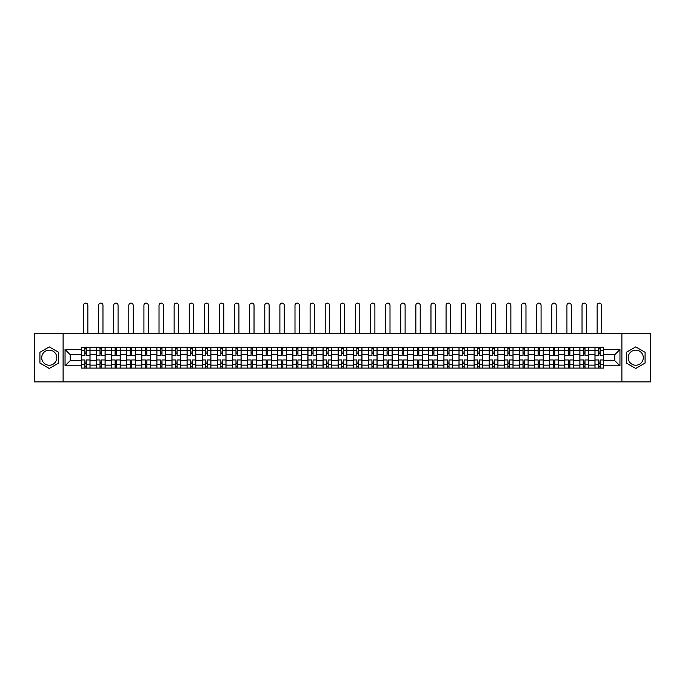 <?xml version="1.0" encoding="UTF-8"?>
<svg xmlns="http://www.w3.org/2000/svg" width="685" height="685" viewBox="0 0 685 685"><rect width="100%" height="100%" fill="white"/><g stroke="black" fill="none" stroke-linecap="round" stroke-linejoin="round"><path stroke-width="1.03" d="M49.26 365.233A7.552 7.552 0 0 1 41.708 357.681A7.552 7.552 0 0 1 49.26 350.129A7.552 7.552 0 0 1 56.812 357.681A7.552 7.552 0 0 1 49.26 365.233M635.74 365.233A7.552 7.552 0 0 1 628.188 357.681A7.552 7.552 0 0 1 635.74 350.129A7.552 7.552 0 0 1 643.292 357.681A7.552 7.552 0 0 1 635.74 365.233M621.894 381.887L650.75 381.887L650.75 333.467L34.25 333.467L34.25 381.887L621.894 381.887L621.894 333.467M96.422 368.093L96.422 350.223L90.035 350.223L90.035 368.093M90.035 350.223L90.035 347.269M96.422 350.223L96.422 347.269M105.139 347.269L105.139 368.093M111.527 368.093L111.527 347.269M120.243 347.269L120.243 368.093M126.639 368.093L126.639 347.269M135.356 347.269L135.356 368.093M141.744 368.093L141.744 347.269M150.46 347.269L150.46 368.093M156.856 368.093L156.856 347.269M165.565 347.269L165.565 368.093M171.961 368.093L171.961 347.269M180.677 347.269L180.677 368.093M187.065 368.093L187.065 347.269M195.782 347.269L195.782 368.093M202.178 368.093L202.178 347.269M210.894 347.269L210.894 368.093M217.282 368.093L217.282 347.269M225.999 347.269L225.999 368.093M232.386 368.093L232.386 347.269M241.103 347.269L241.103 368.093M247.499 368.093L247.499 347.269M256.216 347.269L256.216 368.093M262.603 368.093L262.603 347.269M271.32 347.269L271.32 368.093M277.716 368.093L277.716 347.269M286.424 347.269L286.424 368.093M292.82 368.093L292.82 347.269M301.537 347.269L301.537 368.093M307.925 368.093L307.925 347.269M316.641 347.269L316.641 368.093M323.037 368.093L323.037 347.269M331.754 347.269L331.754 368.093M338.142 368.093L338.142 347.269M346.858 347.269L346.858 368.093M353.246 368.093L353.246 347.269M361.963 347.269L361.963 368.093M368.359 368.093L368.359 347.269M377.075 347.269L377.075 368.093M383.463 368.093L383.463 347.269M392.18 347.269L392.18 368.093M398.576 368.093L398.576 347.269M407.284 347.269L407.284 368.093M413.68 368.093L413.68 347.269M422.397 347.269L422.397 368.093M428.784 368.093L428.784 347.269M437.501 347.269L437.501 368.093M443.897 368.093L443.897 347.269M452.614 347.269L452.614 368.093M459.001 368.093L459.001 347.269M467.718 347.269L467.718 368.093M474.106 368.093L474.106 347.269M482.822 347.269L482.822 368.093M489.218 368.093L489.218 347.269M497.935 347.269L497.935 368.093M504.323 368.093L504.323 347.269M513.039 347.269L513.039 368.093M519.435 368.093L519.435 347.269M528.144 347.269L528.144 368.093M534.54 368.093L534.54 347.269M543.256 347.269L543.256 368.093M549.644 368.093L549.644 347.269M558.361 347.269L558.361 368.093M564.757 368.093L564.757 347.269M573.473 347.269L573.473 368.093M579.861 368.093L579.861 347.269M588.578 347.269L588.578 368.093M594.965 368.093L594.965 347.269M594.965 360.678L588.578 360.678M579.861 360.678L573.473 360.678M564.757 360.678L558.361 360.678M549.644 360.678L543.256 360.678M534.54 360.678L528.144 360.678M519.435 360.678L513.039 360.678M504.323 360.678L497.935 360.678M489.218 360.678L482.822 360.678M474.106 360.678L467.718 360.678M459.001 360.678L452.614 360.678M443.897 360.678L437.501 360.678M428.784 360.678L422.397 360.678M413.68 360.678L407.284 360.678M398.576 360.678L392.18 360.678M383.463 360.678L377.075 360.678M368.359 360.678L361.963 360.678M353.246 360.678L346.858 360.678M338.142 360.678L331.754 360.678M323.037 360.678L316.641 360.678M307.925 360.678L301.537 360.678M292.82 360.678L286.424 360.678M277.716 360.678L271.32 360.678M262.603 360.678L256.216 360.678M247.499 360.678L241.103 360.678M232.386 360.678L225.999 360.678M217.282 360.678L210.894 360.678M202.178 360.678L195.782 360.678M187.065 360.678L180.677 360.678M171.961 360.678L165.565 360.678M156.856 360.678L150.46 360.678M141.744 360.678L135.356 360.678M126.639 360.678L120.243 360.678M111.527 360.678L105.139 360.678M96.422 360.678L90.035 360.678M594.965 354.676L588.578 354.676M579.861 354.676L573.473 354.676M564.757 354.676L558.361 354.676M549.644 354.676L543.256 354.676M534.54 354.676L528.144 354.676M519.435 354.676L513.039 354.676M504.323 354.676L497.935 354.676M489.218 354.676L482.822 354.676M474.106 354.676L467.718 354.676M459.001 354.676L452.614 354.676M443.897 354.676L437.501 354.676M428.784 354.676L422.397 354.676M413.68 354.676L407.284 354.676M398.576 354.676L392.18 354.676M383.463 354.676L377.075 354.676M368.359 354.676L361.963 354.676M353.246 354.676L346.858 354.676M338.142 354.676L331.754 354.676M323.037 354.676L316.641 354.676M307.925 354.676L301.537 354.676M292.82 354.676L286.424 354.676M277.716 354.676L271.32 354.676M262.603 354.676L256.216 354.676M247.499 354.676L241.103 354.676M232.386 354.676L225.999 354.676M217.282 354.676L210.894 354.676M202.178 354.676L195.782 354.676M187.065 354.676L180.677 354.676M171.961 354.676L165.565 354.676M156.856 354.676L150.46 354.676M141.744 354.676L135.356 354.676M126.639 354.676L120.243 354.676M111.527 354.676L105.139 354.676M96.422 354.676L90.035 354.676M70.178 360.678L81.318 360.678L81.318 354.676L70.178 354.676L70.178 360.678L65.049 365.816L65.049 349.547L81.318 349.547L81.318 354.676M603.682 354.676L603.682 360.678L614.822 360.678L614.822 354.676L603.682 354.676L603.682 347.269L81.318 347.269L81.318 349.547M603.682 349.547L619.951 349.547L619.951 365.816L603.682 365.816L603.682 360.678M81.318 360.678L81.318 368.093L603.682 368.093L603.682 365.816M81.318 365.816L65.049 365.816M63.106 381.887L63.106 333.467M58.602 352.287L49.26 346.893L39.918 352.287L39.918 363.076L49.26 368.47L58.602 363.076L58.602 352.287M645.082 352.287L635.74 346.893L626.398 352.287L626.398 363.076L635.74 368.47L645.082 363.076L645.082 352.287M86.447 366.638L84.897 366.638M84.897 348.725L86.447 348.725M101.56 366.638L100.01 366.638M100.01 348.725L101.56 348.725M116.664 366.638L115.114 366.638M115.114 348.725L116.664 348.725M131.768 366.638L130.219 366.638M130.219 348.725L131.768 348.725M146.881 366.638L145.331 366.638M145.331 348.725L146.881 348.725M161.985 366.638L160.436 366.638M160.436 348.725L161.985 348.725M177.09 366.638L175.54 366.638M175.54 348.725L177.09 348.725M192.202 366.638L190.653 366.638M190.653 348.725L192.202 348.725M207.307 366.638L205.757 366.638M205.757 348.725L207.307 348.725M222.411 366.638L220.87 366.638M220.87 348.725L222.411 348.725M237.524 366.638L235.974 366.638M235.974 348.725L237.524 348.725M252.628 366.638L251.078 366.638M251.078 348.725L252.628 348.725M267.741 366.638L266.191 366.638M266.191 348.725L267.741 348.725M282.845 366.638L281.295 366.638M281.295 348.725L282.845 348.725M297.949 366.638L296.399 366.638M296.399 348.725L297.949 348.725M313.062 366.638L311.512 366.638M311.512 348.725L313.062 348.725M328.166 366.638L326.617 366.638M326.617 348.725L328.166 348.725M343.271 366.638L341.729 366.638M341.729 348.725L343.271 348.725M358.383 366.638L356.834 366.638M356.834 348.725L358.383 348.725M373.488 366.638L371.938 366.638M371.938 348.725L373.488 348.725M388.6 366.638L387.051 366.638M387.051 348.725L388.6 348.725M403.705 366.638L402.155 366.638M402.155 348.725L403.705 348.725M418.809 366.638L417.259 366.638M417.259 348.725L418.809 348.725M433.922 366.638L432.372 366.638M432.372 348.725L433.922 348.725M449.026 366.638L447.476 366.638M447.476 348.725L449.026 348.725M464.13 366.638L462.589 366.638M462.589 348.725L464.13 348.725M479.243 366.638L477.693 366.638M477.693 348.725L479.243 348.725M494.347 366.638L492.798 366.638M492.798 348.725L494.347 348.725M509.46 366.638L507.91 366.638M507.91 348.725L509.46 348.725M524.564 366.638L523.015 366.638M523.015 348.725L524.564 348.725M539.669 366.638L538.119 366.638M538.119 348.725L539.669 348.725M554.781 366.638L553.232 366.638M553.232 348.725L554.781 348.725M569.886 366.638L568.336 366.638M568.336 348.725L569.886 348.725M584.99 366.638L583.44 366.638M583.44 348.725L584.99 348.725M600.103 366.638L598.553 366.638M598.553 348.725L600.103 348.725M65.049 349.547L70.178 354.676M614.822 360.678L619.951 365.816M614.822 354.676L619.951 349.547M89.983 368.093L89.983 355.404L86.447 355.404L86.447 347.269M84.897 347.269L84.897 355.404L81.361 355.404L81.361 347.269M87.851 333.467L87.851 305.287A2.175 2.175 0 0 0 85.676 303.113A2.175 2.175 0 0 0 83.493 305.287L83.493 333.467M89.983 355.404L89.983 347.269M81.361 368.093L81.361 359.959L84.897 359.959L84.897 368.093M86.447 368.093L86.447 359.959L89.983 359.959M84.897 353.272L86.447 353.272M81.361 359.959L81.361 355.404M86.447 362.082L84.897 362.082M86.447 366.835L84.897 366.835M84.897 363.341L86.447 363.341M86.447 352.013L84.897 352.013M84.897 348.528L86.447 348.528M105.088 368.093L105.088 355.404L101.56 355.404L101.56 347.269M100.01 347.269L100.01 355.404L96.474 355.404L96.474 347.269M102.964 333.467L102.964 305.287A2.175 2.175 0 0 0 100.781 303.113A2.175 2.175 0 0 0 98.606 305.287L98.606 333.467M105.088 355.404L105.088 347.269M96.474 368.093L96.474 359.959L100.01 359.959L100.01 368.093M101.56 368.093L101.56 359.959L105.088 359.959M100.01 353.272L101.56 353.272M96.474 359.959L96.474 355.404M101.56 362.082L100.01 362.082M101.56 366.835L100.01 366.835M100.01 363.341L101.56 363.341M101.56 352.013L100.01 352.013M100.01 348.528L101.56 348.528M120.2 368.093L120.2 355.404L116.664 355.404L116.664 347.269M115.114 347.269L115.114 355.404L111.578 355.404L111.578 347.269M118.068 333.467L118.068 305.287A2.175 2.175 0 0 0 115.885 303.113A2.175 2.175 0 0 0 113.71 305.287L113.71 333.467M120.2 355.404L120.2 347.269M111.578 368.093L111.578 359.959L115.114 359.959L115.114 368.093M116.664 368.093L116.664 359.959L120.2 359.959M115.114 353.272L116.664 353.272M111.578 359.959L111.578 355.404M116.664 362.082L115.114 362.082M116.664 366.835L115.114 366.835M115.114 363.341L116.664 363.341M116.664 352.013L115.114 352.013M115.114 348.528L116.664 348.528M135.305 368.093L135.305 355.404L131.768 355.404L131.768 347.269M130.219 347.269L130.219 355.404L126.682 355.404L126.682 347.269M133.173 333.467L133.173 305.287A2.175 2.175 0 0 0 130.998 303.113A2.175 2.175 0 0 0 128.814 305.287L128.814 333.467M135.305 355.404L135.305 347.269M126.682 368.093L126.682 359.959L130.219 359.959L130.219 368.093M131.768 368.093L131.768 359.959L135.305 359.959M130.219 353.272L131.768 353.272M126.682 359.959L126.682 355.404M131.768 362.082L130.219 362.082M131.768 366.835L130.219 366.835M130.219 363.341L131.768 363.341M131.768 352.013L130.219 352.013M130.219 348.528L131.768 348.528M150.409 368.093L150.409 355.404L146.881 355.404L146.881 347.269M145.331 347.269L145.331 355.404L141.795 355.404L141.795 347.269M148.285 333.467L148.285 305.287A2.175 2.175 0 0 0 146.102 303.113A2.175 2.175 0 0 0 143.927 305.287L143.927 333.467M150.409 355.404L150.409 347.269M141.795 368.093L141.795 359.959L145.331 359.959L145.331 368.093M146.881 368.093L146.881 359.959L150.409 359.959M145.331 353.272L146.881 353.272M141.795 359.959L141.795 355.404M146.881 362.082L145.331 362.082M146.881 366.835L145.331 366.835M145.331 363.341L146.881 363.341M146.881 352.013L145.331 352.013M145.331 348.528L146.881 348.528M165.522 368.093L165.522 355.404L161.985 355.404L161.985 347.269M160.436 347.269L160.436 355.404L156.899 355.404L156.899 347.269M163.39 333.467L163.39 305.287A2.175 2.175 0 0 0 161.215 303.113A2.175 2.175 0 0 0 159.031 305.287L159.031 333.467M165.522 355.404L165.522 347.269M156.899 368.093L156.899 359.959L160.436 359.959L160.436 368.093M161.985 368.093L161.985 359.959L165.522 359.959M160.436 353.272L161.985 353.272M156.899 359.959L156.899 355.404M161.985 362.082L160.436 362.082M161.985 366.835L160.436 366.835M160.436 363.341L161.985 363.341M161.985 352.013L160.436 352.013M160.436 348.528L161.985 348.528M180.626 368.093L180.626 355.404L177.09 355.404L177.09 347.269M175.54 347.269L175.54 355.404L172.012 355.404L172.012 347.269M178.494 333.467L178.494 305.287A2.175 2.175 0 0 0 176.319 303.113A2.175 2.175 0 0 0 174.136 305.287L174.136 333.467M180.626 355.404L180.626 347.269M172.012 368.093L172.012 359.959L175.54 359.959L175.54 368.093M177.09 368.093L177.09 359.959L180.626 359.959M175.54 353.272L177.09 353.272M172.012 359.959L172.012 355.404M177.09 362.082L175.54 362.082M177.09 366.835L175.54 366.835M175.54 363.341L177.09 363.341M177.09 352.013L175.54 352.013M175.54 348.528L177.09 348.528M195.739 368.093L195.739 355.404L192.202 355.404L192.202 347.269M190.653 347.269L190.653 355.404L187.116 355.404L187.116 347.269M193.607 333.467L193.607 305.287A2.175 2.175 0 0 0 191.423 303.113A2.175 2.175 0 0 0 189.248 305.287L189.248 333.467M195.739 355.404L195.739 347.269M187.116 368.093L187.116 359.959L190.653 359.959L190.653 368.093M192.202 368.093L192.202 359.959L195.739 359.959M190.653 353.272L192.202 353.272M187.116 359.959L187.116 355.404M192.202 362.082L190.653 362.082M192.202 366.835L190.653 366.835M190.653 363.341L192.202 363.341M192.202 352.013L190.653 352.013M190.653 348.528L192.202 348.528M210.843 368.093L210.843 355.404L207.307 355.404L207.307 347.269M205.757 347.269L205.757 355.404L202.221 355.404L202.221 347.269M208.711 333.467L208.711 305.287A2.175 2.175 0 0 0 206.536 303.113A2.175 2.175 0 0 0 204.353 305.287L204.353 333.467M210.843 355.404L210.843 347.269M202.221 368.093L202.221 359.959L205.757 359.959L205.757 368.093M207.307 368.093L207.307 359.959L210.843 359.959M205.757 353.272L207.307 353.272M202.221 359.959L202.221 355.404M207.307 362.082L205.757 362.082M207.307 366.835L205.757 366.835M205.757 363.341L207.307 363.341M207.307 352.013L205.757 352.013M205.757 348.528L207.307 348.528M225.947 368.093L225.947 355.404L222.411 355.404L222.411 347.269M220.87 347.269L220.87 355.404L217.333 355.404L217.333 347.269M223.815 333.467L223.815 305.287A2.175 2.175 0 0 0 221.64 303.113A2.175 2.175 0 0 0 219.465 305.287L219.465 333.467M225.947 355.404L225.947 347.269M217.333 368.093L217.333 359.959L220.87 359.959L220.87 368.093M222.411 368.093L222.411 359.959L225.947 359.959M220.87 353.272L222.411 353.272M217.333 359.959L217.333 355.404M222.411 362.082L220.87 362.082M222.411 366.835L220.87 366.835M220.87 363.341L222.411 363.341M222.411 352.013L220.87 352.013M220.87 348.528L222.411 348.528M241.06 368.093L241.06 355.404L237.524 355.404L237.524 347.269M235.974 347.269L235.974 355.404L232.438 355.404L232.438 347.269M238.928 333.467L238.928 305.287A2.175 2.175 0 0 0 236.745 303.113A2.175 2.175 0 0 0 234.57 305.287L234.57 333.467M241.06 355.404L241.06 347.269M232.438 368.093L232.438 359.959L235.974 359.959L235.974 368.093M237.524 368.093L237.524 359.959L241.06 359.959M235.974 353.272L237.524 353.272M232.438 359.959L232.438 355.404M237.524 362.082L235.974 362.082M237.524 366.835L235.974 366.835M235.974 363.341L237.524 363.341M237.524 352.013L235.974 352.013M235.974 348.528L237.524 348.528M256.164 368.093L256.164 355.404L252.628 355.404L252.628 347.269M251.078 347.269L251.078 355.404L247.542 355.404L247.542 347.269M254.032 333.467L254.032 305.287A2.175 2.175 0 0 0 251.857 303.113A2.175 2.175 0 0 0 249.674 305.287L249.674 333.467M256.164 355.404L256.164 347.269M247.542 368.093L247.542 359.959L251.078 359.959L251.078 368.093M252.628 368.093L252.628 359.959L256.164 359.959M251.078 353.272L252.628 353.272M247.542 359.959L247.542 355.404M252.628 362.082L251.078 362.082M252.628 366.835L251.078 366.835M251.078 363.341L252.628 363.341M252.628 352.013L251.078 352.013M251.078 348.528L252.628 348.528M271.269 368.093L271.269 355.404L267.741 355.404L267.741 347.269M266.191 347.269L266.191 355.404L262.655 355.404L262.655 347.269M269.145 333.467L269.145 305.287A2.175 2.175 0 0 0 266.962 303.113A2.175 2.175 0 0 0 264.787 305.287L264.787 333.467M271.269 355.404L271.269 347.269M262.655 368.093L262.655 359.959L266.191 359.959L266.191 368.093M267.741 368.093L267.741 359.959L271.269 359.959M266.191 353.272L267.741 353.272M262.655 359.959L262.655 355.404M267.741 362.082L266.191 362.082M267.741 366.835L266.191 366.835M266.191 363.341L267.741 363.341M267.741 352.013L266.191 352.013M266.191 348.528L267.741 348.528M286.381 368.093L286.381 355.404L282.845 355.404L282.845 347.269M281.295 347.269L281.295 355.404L277.759 355.404L277.759 347.269M284.249 333.467L284.249 305.287A2.175 2.175 0 0 0 282.074 303.113A2.175 2.175 0 0 0 279.891 305.287L279.891 333.467M286.381 355.404L286.381 347.269M277.759 368.093L277.759 359.959L281.295 359.959L281.295 368.093M282.845 368.093L282.845 359.959L286.381 359.959M281.295 353.272L282.845 353.272M277.759 359.959L277.759 355.404M282.845 362.082L281.295 362.082M282.845 366.835L281.295 366.835M281.295 363.341L282.845 363.341M282.845 352.013L281.295 352.013M281.295 348.528L282.845 348.528M301.486 368.093L301.486 355.404L297.949 355.404L297.949 347.269M296.399 347.269L296.399 355.404L292.872 355.404L292.872 347.269M299.354 333.467L299.354 305.287A2.175 2.175 0 0 0 297.179 303.113A2.175 2.175 0 0 0 294.995 305.287L294.995 333.467M301.486 355.404L301.486 347.269M292.872 368.093L292.872 359.959L296.399 359.959L296.399 368.093M297.949 368.093L297.949 359.959L301.486 359.959M296.399 353.272L297.949 353.272M292.872 359.959L292.872 355.404M297.949 362.082L296.399 362.082M297.949 366.835L296.399 366.835M296.399 363.341L297.949 363.341M297.949 352.013L296.399 352.013M296.399 348.528L297.949 348.528M316.598 368.093L316.598 355.404L313.062 355.404L313.062 347.269M311.512 347.269L311.512 355.404L307.976 355.404L307.976 347.269M314.466 333.467L314.466 305.287A2.175 2.175 0 0 0 312.283 303.113A2.175 2.175 0 0 0 310.108 305.287L310.108 333.467M316.598 355.404L316.598 347.269M307.976 368.093L307.976 359.959L311.512 359.959L311.512 368.093M313.062 368.093L313.062 359.959L316.598 359.959M311.512 353.272L313.062 353.272M307.976 359.959L307.976 355.404M313.062 362.082L311.512 362.082M313.062 366.835L311.512 366.835M311.512 363.341L313.062 363.341M313.062 352.013L311.512 352.013M311.512 348.528L313.062 348.528M331.703 368.093L331.703 355.404L328.166 355.404L328.166 347.269M326.617 347.269L326.617 355.404L323.08 355.404L323.08 347.269M329.571 333.467L329.571 305.287A2.175 2.175 0 0 0 327.396 303.113A2.175 2.175 0 0 0 325.212 305.287L325.212 333.467M331.703 355.404L331.703 347.269M323.08 368.093L323.08 359.959L326.617 359.959L326.617 368.093M328.166 368.093L328.166 359.959L331.703 359.959M326.617 353.272L328.166 353.272M323.08 359.959L323.08 355.404M328.166 362.082L326.617 362.082M328.166 366.835L326.617 366.835M326.617 363.341L328.166 363.341M328.166 352.013L326.617 352.013M326.617 348.528L328.166 348.528M346.807 368.093L346.807 355.404L343.271 355.404L343.271 347.269M341.729 347.269L341.729 355.404L338.193 355.404L338.193 347.269M344.675 333.467L344.675 305.287A2.175 2.175 0 0 0 342.5 303.113A2.175 2.175 0 0 0 340.325 305.287L340.325 333.467M346.807 355.404L346.807 347.269M338.193 368.093L338.193 359.959L341.729 359.959L341.729 368.093M343.271 368.093L343.271 359.959L346.807 359.959M341.729 353.272L343.271 353.272M338.193 359.959L338.193 355.404M343.271 362.082L341.729 362.082M343.271 366.835L341.729 366.835M341.729 363.341L343.271 363.341M343.271 352.013L341.729 352.013M341.729 348.528L343.271 348.528M361.92 368.093L361.92 355.404L358.383 355.404L358.383 347.269M356.834 347.269L356.834 355.404L353.297 355.404L353.297 347.269M359.788 333.467L359.788 305.287A2.175 2.175 0 0 0 357.604 303.113A2.175 2.175 0 0 0 355.429 305.287L355.429 333.467M361.92 355.404L361.92 347.269M353.297 368.093L353.297 359.959L356.834 359.959L356.834 368.093M358.383 368.093L358.383 359.959L361.92 359.959M356.834 353.272L358.383 353.272M353.297 359.959L353.297 355.404M358.383 362.082L356.834 362.082M358.383 366.835L356.834 366.835M356.834 363.341L358.383 363.341M358.383 352.013L356.834 352.013M356.834 348.528L358.383 348.528M377.024 368.093L377.024 355.404L373.488 355.404L373.488 347.269M371.938 347.269L371.938 355.404L368.402 355.404L368.402 347.269M374.892 333.467L374.892 305.287A2.175 2.175 0 0 0 372.717 303.113A2.175 2.175 0 0 0 370.534 305.287L370.534 333.467M377.024 355.404L377.024 347.269M368.402 368.093L368.402 359.959L371.938 359.959L371.938 368.093M373.488 368.093L373.488 359.959L377.024 359.959M371.938 353.272L373.488 353.272M368.402 359.959L368.402 355.404M373.488 362.082L371.938 362.082M373.488 366.835L371.938 366.835M371.938 363.341L373.488 363.341M373.488 352.013L371.938 352.013M371.938 348.528L373.488 348.528M392.128 368.093L392.128 355.404L388.6 355.404L388.6 347.269M387.051 347.269L387.051 355.404L383.514 355.404L383.514 347.269M390.005 333.467L390.005 305.287A2.175 2.175 0 0 0 387.821 303.113A2.175 2.175 0 0 0 385.646 305.287L385.646 333.467M392.128 355.404L392.128 347.269M383.514 368.093L383.514 359.959L387.051 359.959L387.051 368.093M388.6 368.093L388.6 359.959L392.128 359.959M387.051 353.272L388.6 353.272M383.514 359.959L383.514 355.404M388.6 362.082L387.051 362.082M388.6 366.835L387.051 366.835M387.051 363.341L388.6 363.341M388.6 352.013L387.051 352.013M387.051 348.528L388.6 348.528M407.241 368.093L407.241 355.404L403.705 355.404L403.705 347.269M402.155 347.269L402.155 355.404L398.619 355.404L398.619 347.269M405.109 333.467L405.109 305.287A2.175 2.175 0 0 0 402.926 303.113A2.175 2.175 0 0 0 400.751 305.287L400.751 333.467M407.241 355.404L407.241 347.269M398.619 368.093L398.619 359.959L402.155 359.959L402.155 368.093M403.705 368.093L403.705 359.959L407.241 359.959M402.155 353.272L403.705 353.272M398.619 359.959L398.619 355.404M403.705 362.082L402.155 362.082M403.705 366.835L402.155 366.835M402.155 363.341L403.705 363.341M403.705 352.013L402.155 352.013M402.155 348.528L403.705 348.528M422.345 368.093L422.345 355.404L418.809 355.404L418.809 347.269M417.259 347.269L417.259 355.404L413.731 355.404L413.731 347.269M420.213 333.467L420.213 305.287A2.175 2.175 0 0 0 418.038 303.113A2.175 2.175 0 0 0 415.855 305.287L415.855 333.467M422.345 355.404L422.345 347.269M413.731 368.093L413.731 359.959L417.259 359.959L417.259 368.093M418.809 368.093L418.809 359.959L422.345 359.959M417.259 353.272L418.809 353.272M413.731 359.959L413.731 355.404M418.809 362.082L417.259 362.082M418.809 366.835L417.259 366.835M417.259 363.341L418.809 363.341M418.809 352.013L417.259 352.013M417.259 348.528L418.809 348.528M437.458 368.093L437.458 355.404L433.922 355.404L433.922 347.269M432.372 347.269L432.372 355.404L428.836 355.404L428.836 347.269M435.326 333.467L435.326 305.287A2.175 2.175 0 0 0 433.143 303.113A2.175 2.175 0 0 0 430.968 305.287L430.968 333.467M437.458 355.404L437.458 347.269M428.836 368.093L428.836 359.959L432.372 359.959L432.372 368.093M433.922 368.093L433.922 359.959L437.458 359.959M432.372 353.272L433.922 353.272M428.836 359.959L428.836 355.404M433.922 362.082L432.372 362.082M433.922 366.835L432.372 366.835M432.372 363.341L433.922 363.341M433.922 352.013L432.372 352.013M432.372 348.528L433.922 348.528M452.562 368.093L452.562 355.404L449.026 355.404L449.026 347.269M447.476 347.269L447.476 355.404L443.94 355.404L443.94 347.269M450.43 333.467L450.43 305.287A2.175 2.175 0 0 0 448.255 303.113A2.175 2.175 0 0 0 446.072 305.287L446.072 333.467M452.562 355.404L452.562 347.269M443.94 368.093L443.94 359.959L447.476 359.959L447.476 368.093M449.026 368.093L449.026 359.959L452.562 359.959M447.476 353.272L449.026 353.272M443.94 359.959L443.94 355.404M449.026 362.082L447.476 362.082M449.026 366.835L447.476 366.835M447.476 363.341L449.026 363.341M449.026 352.013L447.476 352.013M447.476 348.528L449.026 348.528M467.667 368.093L467.667 355.404L464.13 355.404L464.13 347.269M462.589 347.269L462.589 355.404L459.053 355.404L459.053 347.269M465.535 333.467L465.535 305.287A2.175 2.175 0 0 0 463.36 303.113A2.175 2.175 0 0 0 461.185 305.287L461.185 333.467M467.667 355.404L467.667 347.269M459.053 368.093L459.053 359.959L462.589 359.959L462.589 368.093M464.13 368.093L464.13 359.959L467.667 359.959M462.589 353.272L464.13 353.272M459.053 359.959L459.053 355.404M464.13 362.082L462.589 362.082M464.13 366.835L462.589 366.835M462.589 363.341L464.13 363.341M464.13 352.013L462.589 352.013M462.589 348.528L464.13 348.528M482.779 368.093L482.779 355.404L479.243 355.404L479.243 347.269M477.693 347.269L477.693 355.404L474.157 355.404L474.157 347.269M480.647 333.467L480.647 305.287A2.175 2.175 0 0 0 478.464 303.113A2.175 2.175 0 0 0 476.289 305.287L476.289 333.467M482.779 355.404L482.779 347.269M474.157 368.093L474.157 359.959L477.693 359.959L477.693 368.093M479.243 368.093L479.243 359.959L482.779 359.959M477.693 353.272L479.243 353.272M474.157 359.959L474.157 355.404M479.243 362.082L477.693 362.082M479.243 366.835L477.693 366.835M477.693 363.341L479.243 363.341M479.243 352.013L477.693 352.013M477.693 348.528L479.243 348.528M497.884 368.093L497.884 355.404L494.347 355.404L494.347 347.269M492.798 347.269L492.798 355.404L489.261 355.404L489.261 347.269M495.752 333.467L495.752 305.287A2.175 2.175 0 0 0 493.577 303.113A2.175 2.175 0 0 0 491.393 305.287L491.393 333.467M497.884 355.404L497.884 347.269M489.261 368.093L489.261 359.959L492.798 359.959L492.798 368.093M494.347 368.093L494.347 359.959L497.884 359.959M492.798 353.272L494.347 353.272M489.261 359.959L489.261 355.404M494.347 362.082L492.798 362.082M494.347 366.835L492.798 366.835M492.798 363.341L494.347 363.341M494.347 352.013L492.798 352.013M492.798 348.528L494.347 348.528M512.988 368.093L512.988 355.404L509.46 355.404L509.46 347.269M507.91 347.269L507.91 355.404L504.374 355.404L504.374 347.269M510.864 333.467L510.864 305.287A2.175 2.175 0 0 0 508.681 303.113A2.175 2.175 0 0 0 506.506 305.287L506.506 333.467M512.988 355.404L512.988 347.269M504.374 368.093L504.374 359.959L507.91 359.959L507.91 368.093M509.46 368.093L509.46 359.959L512.988 359.959M507.91 353.272L509.46 353.272M504.374 359.959L504.374 355.404M509.46 362.082L507.91 362.082M509.46 366.835L507.91 366.835M507.91 363.341L509.46 363.341M509.46 352.013L507.91 352.013M507.91 348.528L509.46 348.528M528.101 368.093L528.101 355.404L524.564 355.404L524.564 347.269M523.015 347.269L523.015 355.404L519.478 355.404L519.478 347.269M525.969 333.467L525.969 305.287A2.175 2.175 0 0 0 523.785 303.113A2.175 2.175 0 0 0 521.61 305.287L521.61 333.467M528.101 355.404L528.101 347.269M519.478 368.093L519.478 359.959L523.015 359.959L523.015 368.093M524.564 368.093L524.564 359.959L528.101 359.959M523.015 353.272L524.564 353.272M519.478 359.959L519.478 355.404M524.564 362.082L523.015 362.082M524.564 366.835L523.015 366.835M523.015 363.341L524.564 363.341M524.564 352.013L523.015 352.013M523.015 348.528L524.564 348.528M543.205 368.093L543.205 355.404L539.669 355.404L539.669 347.269M538.119 347.269L538.119 355.404L534.591 355.404L534.591 347.269M541.073 333.467L541.073 305.287A2.175 2.175 0 0 0 538.898 303.113A2.175 2.175 0 0 0 536.715 305.287L536.715 333.467M543.205 355.404L543.205 347.269M534.591 368.093L534.591 359.959L538.119 359.959L538.119 368.093M539.669 368.093L539.669 359.959L543.205 359.959M538.119 353.272L539.669 353.272M534.591 359.959L534.591 355.404M539.669 362.082L538.119 362.082M539.669 366.835L538.119 366.835M538.119 363.341L539.669 363.341M539.669 352.013L538.119 352.013M538.119 348.528L539.669 348.528M558.318 368.093L558.318 355.404L554.781 355.404L554.781 347.269M553.232 347.269L553.232 355.404L549.695 355.404L549.695 347.269M556.186 333.467L556.186 305.287A2.175 2.175 0 0 0 554.002 303.113A2.175 2.175 0 0 0 551.827 305.287L551.827 333.467M558.318 355.404L558.318 347.269M549.695 368.093L549.695 359.959L553.232 359.959L553.232 368.093M554.781 368.093L554.781 359.959L558.318 359.959M553.232 353.272L554.781 353.272M549.695 359.959L549.695 355.404M554.781 362.082L553.232 362.082M554.781 366.835L553.232 366.835M553.232 363.341L554.781 363.341M554.781 352.013L553.232 352.013M553.232 348.528L554.781 348.528M573.422 368.093L573.422 355.404L569.886 355.404L569.886 347.269M568.336 347.269L568.336 355.404L564.8 355.404L564.8 347.269M571.29 333.467L571.29 305.287A2.175 2.175 0 0 0 569.115 303.113A2.175 2.175 0 0 0 566.932 305.287L566.932 333.467M573.422 355.404L573.422 347.269M564.8 368.093L564.8 359.959L568.336 359.959L568.336 368.093M569.886 368.093L569.886 359.959L573.422 359.959M568.336 353.272L569.886 353.272M564.8 359.959L564.8 355.404M569.886 362.082L568.336 362.082M569.886 366.835L568.336 366.835M568.336 363.341L569.886 363.341M569.886 352.013L568.336 352.013M568.336 348.528L569.886 348.528M588.526 368.093L588.526 355.404L584.99 355.404L584.99 347.269M583.44 347.269L583.44 355.404L579.912 355.404L579.912 347.269M586.394 333.467L586.394 305.287A2.175 2.175 0 0 0 584.219 303.113A2.175 2.175 0 0 0 582.036 305.287L582.036 333.467M588.526 355.404L588.526 347.269M579.912 368.093L579.912 359.959L583.44 359.959L583.44 368.093M584.99 368.093L584.99 359.959L588.526 359.959M583.44 353.272L584.99 353.272M579.912 359.959L579.912 355.404M584.99 362.082L583.44 362.082M584.99 366.835L583.44 366.835M583.44 363.341L584.99 363.341M584.99 352.013L583.44 352.013M583.44 348.528L584.99 348.528M603.639 368.093L603.639 355.404L600.103 355.404L600.103 347.269M598.553 347.269L598.553 355.404L595.017 355.404L595.017 347.269M601.507 333.467L601.507 305.287A2.175 2.175 0 0 0 599.324 303.113A2.175 2.175 0 0 0 597.149 305.287L597.149 333.467M603.639 355.404L603.639 347.269M595.017 368.093L595.017 359.959L598.553 359.959L598.553 368.093M600.103 368.093L600.103 359.959L603.639 359.959M598.553 353.272L600.103 353.272M595.017 359.959L595.017 355.404M600.103 362.082L598.553 362.082M600.103 366.835L598.553 366.835M598.553 363.341L600.103 363.341M600.103 352.013L598.553 352.013M598.553 348.528L600.103 348.528M579.861 350.223L573.473 350.223M564.757 350.223L558.361 350.223M549.644 350.223L543.256 350.223M534.54 350.223L528.144 350.223M519.435 350.223L513.039 350.223M504.323 350.223L497.935 350.223M489.218 350.223L482.822 350.223M474.106 350.223L467.718 350.223M459.001 350.223L452.614 350.223M443.897 350.223L437.501 350.223M428.784 350.223L422.397 350.223M413.68 350.223L407.284 350.223M398.576 350.223L392.18 350.223M383.463 350.223L377.075 350.223M368.359 350.223L361.963 350.223M353.246 350.223L346.858 350.223M338.142 350.223L331.754 350.223M323.037 350.223L316.641 350.223M307.925 350.223L301.537 350.223M292.82 350.223L286.424 350.223M277.716 350.223L271.32 350.223M262.603 350.223L256.216 350.223M247.499 350.223L241.103 350.223M232.386 350.223L225.999 350.223M217.282 350.223L210.894 350.223M202.178 350.223L195.782 350.223M187.065 350.223L180.677 350.223M171.961 350.223L165.565 350.223M156.856 350.223L150.46 350.223M141.744 350.223L135.356 350.223M126.639 350.223L120.243 350.223M111.527 350.223L105.139 350.223M594.965 350.223L588.578 350.223M579.861 365.139L573.473 365.139M564.757 365.139L558.361 365.139M549.644 365.139L543.256 365.139M534.54 365.139L528.144 365.139M519.435 365.139L513.039 365.139M504.323 365.139L497.935 365.139M489.218 365.139L482.822 365.139M474.106 365.139L467.718 365.139M459.001 365.139L452.614 365.139M443.897 365.139L437.501 365.139M428.784 365.139L422.397 365.139M413.68 365.139L407.284 365.139M398.576 365.139L392.18 365.139M383.463 365.139L377.075 365.139M368.359 365.139L361.963 365.139M353.246 365.139L346.858 365.139M338.142 365.139L331.754 365.139M323.037 365.139L316.641 365.139M307.925 365.139L301.537 365.139M292.82 365.139L286.424 365.139M277.716 365.139L271.32 365.139M262.603 365.139L256.216 365.139M247.499 365.139L241.103 365.139M232.386 365.139L225.999 365.139M217.282 365.139L210.894 365.139M202.178 365.139L195.782 365.139M187.065 365.139L180.677 365.139M171.961 365.139L165.565 365.139M156.856 365.139L150.46 365.139M141.744 365.139L135.356 365.139M126.639 365.139L120.243 365.139M111.527 365.139L105.139 365.139M96.422 365.139L90.035 365.139M594.965 365.139L588.578 365.139M89.983 350.609L86.447 350.609M84.897 350.609L81.361 350.609M84.897 350.737L81.361 350.737M84.897 364.617L81.361 364.617M84.897 364.754L81.361 364.754M89.983 364.754L86.447 364.754M89.983 350.737L86.447 350.737M89.983 364.617L86.447 364.617M105.088 350.609L101.56 350.609M100.01 350.609L96.474 350.609M100.01 350.737L96.474 350.737M100.01 364.617L96.474 364.617M100.01 364.754L96.474 364.754M105.088 364.754L101.56 364.754M105.088 350.737L101.56 350.737M105.088 364.617L101.56 364.617M120.2 350.609L116.664 350.609M115.114 350.609L111.578 350.609M115.114 350.737L111.578 350.737M115.114 364.617L111.578 364.617M115.114 364.754L111.578 364.754M120.2 364.754L116.664 364.754M120.2 350.737L116.664 350.737M120.2 364.617L116.664 364.617M135.305 350.609L131.768 350.609M130.219 350.609L126.682 350.609M130.219 350.737L126.682 350.737M130.219 364.617L126.682 364.617M130.219 364.754L126.682 364.754M135.305 364.754L131.768 364.754M135.305 350.737L131.768 350.737M135.305 364.617L131.768 364.617M150.409 350.609L146.881 350.609M145.331 350.609L141.795 350.609M145.331 350.737L141.795 350.737M145.331 364.617L141.795 364.617M145.331 364.754L141.795 364.754M150.409 364.754L146.881 364.754M150.409 350.737L146.881 350.737M150.409 364.617L146.881 364.617M165.522 350.609L161.985 350.609M160.436 350.609L156.899 350.609M160.436 350.737L156.899 350.737M160.436 364.617L156.899 364.617M160.436 364.754L156.899 364.754M165.522 364.754L161.985 364.754M165.522 350.737L161.985 350.737M165.522 364.617L161.985 364.617M180.626 350.609L177.09 350.609M175.54 350.609L172.012 350.609M175.54 350.737L172.012 350.737M175.54 364.617L172.012 364.617M175.54 364.754L172.012 364.754M180.626 364.754L177.09 364.754M180.626 350.737L177.09 350.737M180.626 364.617L177.09 364.617M195.739 350.609L192.202 350.609M190.653 350.609L187.116 350.609M190.653 350.737L187.116 350.737M190.653 364.617L187.116 364.617M190.653 364.754L187.116 364.754M195.739 364.754L192.202 364.754M195.739 350.737L192.202 350.737M195.739 364.617L192.202 364.617M210.843 350.609L207.307 350.609M205.757 350.609L202.221 350.609M205.757 350.737L202.221 350.737M205.757 364.617L202.221 364.617M205.757 364.754L202.221 364.754M210.843 364.754L207.307 364.754M210.843 350.737L207.307 350.737M210.843 364.617L207.307 364.617M225.947 350.609L222.411 350.609M220.87 350.609L217.333 350.609M220.87 350.737L217.333 350.737M220.87 364.617L217.333 364.617M220.87 364.754L217.333 364.754M225.947 364.754L222.411 364.754M225.947 350.737L222.411 350.737M225.947 364.617L222.411 364.617M241.06 350.609L237.524 350.609M235.974 350.609L232.438 350.609M235.974 350.737L232.438 350.737M235.974 364.617L232.438 364.617M235.974 364.754L232.438 364.754M241.06 364.754L237.524 364.754M241.06 350.737L237.524 350.737M241.06 364.617L237.524 364.617M256.164 350.609L252.628 350.609M251.078 350.609L247.542 350.609M251.078 350.737L247.542 350.737M251.078 364.617L247.542 364.617M251.078 364.754L247.542 364.754M256.164 364.754L252.628 364.754M256.164 350.737L252.628 350.737M256.164 364.617L252.628 364.617M271.269 350.609L267.741 350.609M266.191 350.609L262.655 350.609M266.191 350.737L262.655 350.737M266.191 364.617L262.655 364.617M266.191 364.754L262.655 364.754M271.269 364.754L267.741 364.754M271.269 350.737L267.741 350.737M271.269 364.617L267.741 364.617M286.381 350.609L282.845 350.609M281.295 350.609L277.759 350.609M281.295 350.737L277.759 350.737M281.295 364.617L277.759 364.617M281.295 364.754L277.759 364.754M286.381 364.754L282.845 364.754M286.381 350.737L282.845 350.737M286.381 364.617L282.845 364.617M301.486 350.609L297.949 350.609M296.399 350.609L292.872 350.609M296.399 350.737L292.872 350.737M296.399 364.617L292.872 364.617M296.399 364.754L292.872 364.754M301.486 364.754L297.949 364.754M301.486 350.737L297.949 350.737M301.486 364.617L297.949 364.617M316.598 350.609L313.062 350.609M311.512 350.609L307.976 350.609M311.512 350.737L307.976 350.737M311.512 364.617L307.976 364.617M311.512 364.754L307.976 364.754M316.598 364.754L313.062 364.754M316.598 350.737L313.062 350.737M316.598 364.617L313.062 364.617M331.703 350.609L328.166 350.609M326.617 350.609L323.08 350.609M326.617 350.737L323.08 350.737M326.617 364.617L323.08 364.617M326.617 364.754L323.08 364.754M331.703 364.754L328.166 364.754M331.703 350.737L328.166 350.737M331.703 364.617L328.166 364.617M346.807 350.609L343.271 350.609M341.729 350.609L338.193 350.609M341.729 350.737L338.193 350.737M341.729 364.617L338.193 364.617M341.729 364.754L338.193 364.754M346.807 364.754L343.271 364.754M346.807 350.737L343.271 350.737M346.807 364.617L343.271 364.617M361.92 350.609L358.383 350.609M356.834 350.609L353.297 350.609M356.834 350.737L353.297 350.737M356.834 364.617L353.297 364.617M356.834 364.754L353.297 364.754M361.92 364.754L358.383 364.754M361.92 350.737L358.383 350.737M361.92 364.617L358.383 364.617M377.024 350.609L373.488 350.609M371.938 350.609L368.402 350.609M371.938 350.737L368.402 350.737M371.938 364.617L368.402 364.617M371.938 364.754L368.402 364.754M377.024 364.754L373.488 364.754M377.024 350.737L373.488 350.737M377.024 364.617L373.488 364.617M392.128 350.609L388.6 350.609M387.051 350.609L383.514 350.609M387.051 350.737L383.514 350.737M387.051 364.617L383.514 364.617M387.051 364.754L383.514 364.754M392.128 364.754L388.6 364.754M392.128 350.737L388.6 350.737M392.128 364.617L388.6 364.617M407.241 350.609L403.705 350.609M402.155 350.609L398.619 350.609M402.155 350.737L398.619 350.737M402.155 364.617L398.619 364.617M402.155 364.754L398.619 364.754M407.241 364.754L403.705 364.754M407.241 350.737L403.705 350.737M407.241 364.617L403.705 364.617M422.345 350.609L418.809 350.609M417.259 350.609L413.731 350.609M417.259 350.737L413.731 350.737M417.259 364.617L413.731 364.617M417.259 364.754L413.731 364.754M422.345 364.754L418.809 364.754M422.345 350.737L418.809 350.737M422.345 364.617L418.809 364.617M437.458 350.609L433.922 350.609M432.372 350.609L428.836 350.609M432.372 350.737L428.836 350.737M432.372 364.617L428.836 364.617M432.372 364.754L428.836 364.754M437.458 364.754L433.922 364.754M437.458 350.737L433.922 350.737M437.458 364.617L433.922 364.617M452.562 350.609L449.026 350.609M447.476 350.609L443.94 350.609M447.476 350.737L443.94 350.737M447.476 364.617L443.94 364.617M447.476 364.754L443.94 364.754M452.562 364.754L449.026 364.754M452.562 350.737L449.026 350.737M452.562 364.617L449.026 364.617M467.667 350.609L464.13 350.609M462.589 350.609L459.053 350.609M462.589 350.737L459.053 350.737M462.589 364.617L459.053 364.617M462.589 364.754L459.053 364.754M467.667 364.754L464.13 364.754M467.667 350.737L464.13 350.737M467.667 364.617L464.13 364.617M482.779 350.609L479.243 350.609M477.693 350.609L474.157 350.609M477.693 350.737L474.157 350.737M477.693 364.617L474.157 364.617M477.693 364.754L474.157 364.754M482.779 364.754L479.243 364.754M482.779 350.737L479.243 350.737M482.779 364.617L479.243 364.617M497.884 350.609L494.347 350.609M492.798 350.609L489.261 350.609M492.798 350.737L489.261 350.737M492.798 364.617L489.261 364.617M492.798 364.754L489.261 364.754M497.884 364.754L494.347 364.754M497.884 350.737L494.347 350.737M497.884 364.617L494.347 364.617M512.988 350.609L509.46 350.609M507.91 350.609L504.374 350.609M507.91 350.737L504.374 350.737M507.91 364.617L504.374 364.617M507.91 364.754L504.374 364.754M512.988 364.754L509.46 364.754M512.988 350.737L509.46 350.737M512.988 364.617L509.46 364.617M528.101 350.609L524.564 350.609M523.015 350.609L519.478 350.609M523.015 350.737L519.478 350.737M523.015 364.617L519.478 364.617M523.015 364.754L519.478 364.754M528.101 364.754L524.564 364.754M528.101 350.737L524.564 350.737M528.101 364.617L524.564 364.617M543.205 350.609L539.669 350.609M538.119 350.609L534.591 350.609M538.119 350.737L534.591 350.737M538.119 364.617L534.591 364.617M538.119 364.754L534.591 364.754M543.205 364.754L539.669 364.754M543.205 350.737L539.669 350.737M543.205 364.617L539.669 364.617M558.318 350.609L554.781 350.609M553.232 350.609L549.695 350.609M553.232 350.737L549.695 350.737M553.232 364.617L549.695 364.617M553.232 364.754L549.695 364.754M558.318 364.754L554.781 364.754M558.318 350.737L554.781 350.737M558.318 364.617L554.781 364.617M573.422 350.609L569.886 350.609M568.336 350.609L564.8 350.609M568.336 350.737L564.8 350.737M568.336 364.617L564.8 364.617M568.336 364.754L564.8 364.754M573.422 364.754L569.886 364.754M573.422 350.737L569.886 350.737M573.422 364.617L569.886 364.617M588.526 350.609L584.99 350.609M583.44 350.609L579.912 350.609M583.44 350.737L579.912 350.737M583.44 364.617L579.912 364.617M583.44 364.754L579.912 364.754M588.526 364.754L584.99 364.754M588.526 350.737L584.99 350.737M588.526 364.617L584.99 364.617M603.639 350.609L600.103 350.609M598.553 350.609L595.017 350.609M598.553 350.737L595.017 350.737M598.553 364.617L595.017 364.617M598.553 364.754L595.017 364.754M603.639 364.754L600.103 364.754M603.639 350.737L600.103 350.737M603.639 364.617L600.103 364.617"/></g></svg>
